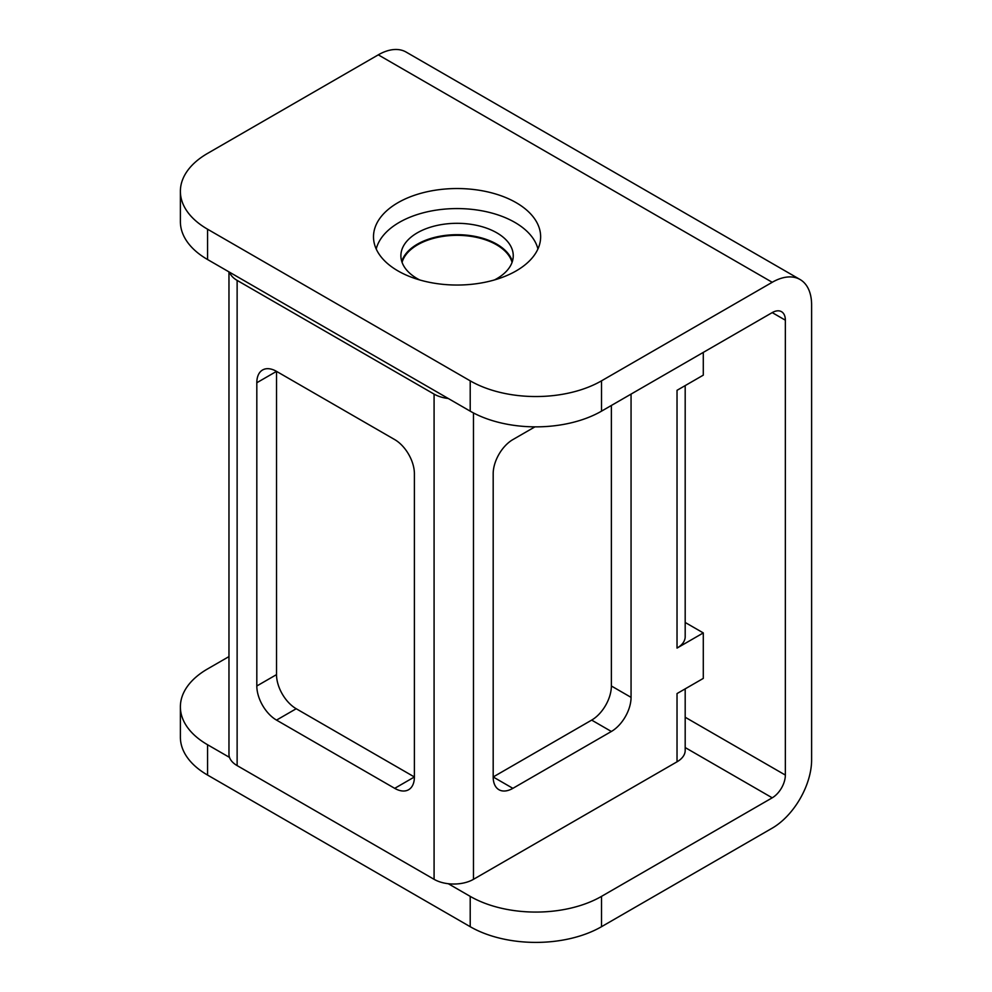 <?xml version="1.0" encoding="UTF-8"?>
<svg xmlns="http://www.w3.org/2000/svg" width="992" height="992" viewBox="0 0 992 992"><rect width="100%" height="100%" fill="white"/><g stroke="black" fill="none" stroke-linecap="round" stroke-linejoin="round"><path stroke-width="1.49" d="M397.978 202.678A83.564 48.248 180 0 1 489.056 192.212A83.564 48.248 180 0 1 540.64 236.79A83.564 48.248 180 0 1 516.162 270.903A83.564 48.248 180 0 1 425.097 281.368A83.564 48.248 180 0 1 373.5 236.79A83.564 48.248 180 0 1 397.978 202.678M207.576 229.214L207.576 259.532L470.208 411.159L470.208 380.841L207.576 229.214A92.851 53.605 0 0 1 180.383 191.307A92.851 53.605 0 0 1 207.576 153.4L378.287 54.845A55.713 32.166 -60 0 1 406.137 52.08L800.085 279.521A55.713 32.166 120 0 0 772.222 282.286L378.287 54.845M470.208 380.841A92.851 53.605 0 0 0 601.512 380.841L772.222 282.286M800.085 279.521A55.713 32.166 120 0 1 811.617 305.028L811.617 759.909A55.713 32.166 120 0 1 772.222 828.146L601.512 926.702A92.851 53.605 180 0 1 470.208 926.702L470.208 896.371A92.851 53.605 0 0 0 601.512 896.371L772.222 797.816L685.187 747.559M228.966 656.592L207.576 668.93A92.851 53.605 0 0 0 180.383 706.837A92.851 53.605 0 0 0 207.576 744.744L207.576 775.074L470.208 926.702M207.576 775.074A92.851 53.605 180 0 1 180.383 737.168L180.383 706.837M207.576 744.744L229.524 757.417M448.26 883.711L470.208 896.371M685.187 717.241L785.354 775.074L785.354 320.193L772.222 312.604L601.512 411.159A92.851 53.605 180 0 1 470.208 411.159M207.576 259.532A92.851 53.605 180 0 1 180.383 221.625L180.383 191.307M772.222 312.604A18.575 10.726 -60 0 1 781.51 311.686A18.575 10.726 -60 0 1 785.354 320.193M785.354 775.074A18.575 10.726 -60 0 1 772.222 797.816M512.38 261.429A56.172 32.438 0 0 0 496.794 244.181A56.172 32.438 0 0 0 440.225 236.183A56.172 32.438 0 0 0 401.772 261.429M494.512 279.93A56.172 32.438 0 0 0 513.248 255.75A56.172 32.438 0 0 0 496.794 232.81A56.172 32.438 0 0 0 435.575 225.779A56.172 32.438 0 0 0 400.892 255.75A56.172 32.438 0 0 0 417.347 278.678A56.172 32.438 0 0 0 419.641 279.93M537.937 248.967A81.716 47.17 0 0 0 514.848 222.394A81.716 47.17 0 0 0 431.322 210.974A81.716 47.17 0 0 0 376.216 248.967M512.07 262.359A55.713 32.166 0 0 0 496.471 244.751A55.713 32.166 0 0 0 439.952 236.89A55.713 32.166 0 0 0 402.082 262.359M685.187 688.857L685.187 750.436A27.85 16.083 180 0 1 677.028 761.806L677.028 693.569L703.291 678.404L703.291 632.921L677.028 648.086L677.028 390.315L703.291 375.15L703.291 352.408M473.482 412.97L473.482 879.321L677.028 761.806M473.482 879.321A27.85 16.083 180 0 1 434.087 879.321L434.087 394.109A27.85 16.083 0 0 0 448.26 398.499M229.524 272.205A27.85 16.083 0 0 0 237.125 280.389L237.125 765.601L434.087 879.321M237.125 765.601A27.85 16.083 180 0 1 228.966 754.218L228.966 271.882M237.125 280.389L434.087 394.109M414.396 776.972L414.396 473.705A27.85 16.083 60 0 0 394.704 439.592L276.52 371.368L276.52 674.622A27.85 16.083 -120 0 0 296.211 708.734L414.396 776.972A27.85 16.083 60 0 1 408.63 789.719A27.85 16.083 60 0 1 394.704 788.342L414.396 776.972M296.211 708.734L276.52 720.105L394.704 788.342M276.52 720.105A27.85 16.083 60 0 1 256.816 685.993L276.52 674.622M256.816 382.738A27.85 16.083 60 0 1 262.595 369.979A27.85 16.083 60 0 1 276.52 371.368L256.816 382.738L256.816 685.993M534.936 426.858L512.876 439.592A27.85 16.083 -60 0 0 493.185 473.705L493.185 776.972L591.666 720.105A27.85 16.083 120 0 0 611.37 685.993L611.37 405.48M631.061 394.109L631.061 697.364A27.85 16.083 -60 0 1 611.37 731.476L591.666 720.105M512.876 788.342A27.85 16.083 -60 0 1 498.951 789.719A27.85 16.083 -60 0 1 493.185 776.972L512.876 788.342L611.37 731.476M685.187 385.603L685.187 636.715A27.85 16.083 180 0 1 677.028 648.086M685.187 622.468L703.291 632.921M601.512 380.841L601.512 411.159M601.512 896.371L601.512 926.702M611.37 685.993L631.061 697.364"/></g></svg>
